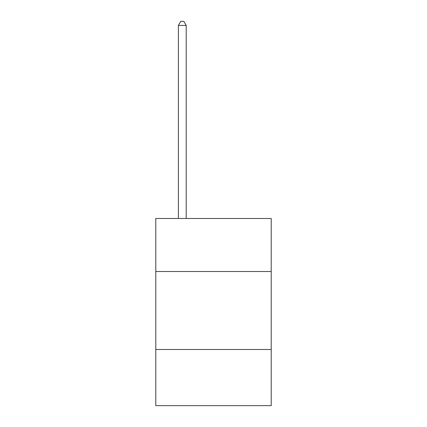 <?xml version="1.0" encoding="UTF-8"?>
<svg xmlns="http://www.w3.org/2000/svg" width="427" height="427" viewBox="0 0 427 427"><rect width="100%" height="100%" fill="white"/><g stroke="black" fill="none" stroke-linecap="round" stroke-linejoin="round"><path stroke-width="0.64" d="M271.209 271.519L271.209 218.491L155.791 218.491L155.791 271.519L271.209 271.519L271.209 405.65L155.791 405.65L155.791 271.519M271.209 349.505L155.791 349.505M186.204 218.491L186.204 25.406L178.406 25.406L178.406 218.491M178.406 25.406L180.749 21.35L183.866 21.35L186.204 25.406"/></g></svg>
